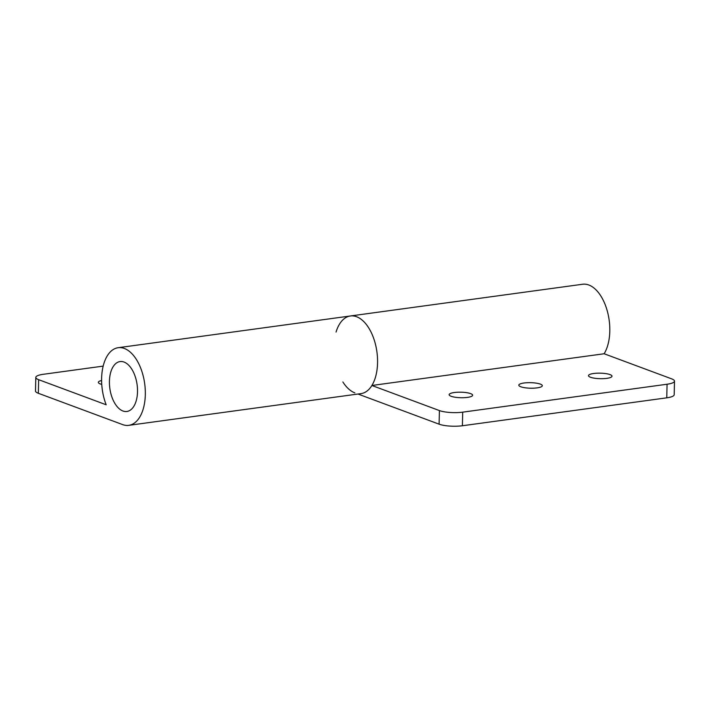 <?xml version="1.0" encoding="UTF-8"?>
<svg xmlns="http://www.w3.org/2000/svg" width="710" height="710" viewBox="0 0 710 710"><rect width="100%" height="100%" fill="white"/><g stroke="black" fill="none" stroke-linecap="round" stroke-linejoin="round"><path stroke-width="1.06" d="M116.254 363.183A25.187 13.756 -97.8 0 0 110.485 392.018A25.187 13.756 -97.8 0 0 126.877 411.48A25.187 13.756 -97.8 0 0 130.684 409.865A25.187 13.756 -97.8 0 0 136.453 381.022A25.187 13.756 -97.8 0 0 120.061 361.567A25.187 13.756 -97.8 0 0 116.254 363.183M454.338 392.523A11.75 2.76 1.3 0 0 449.137 394.689A11.75 2.76 1.3 0 0 455.341 397.272A11.75 2.76 1.3 0 0 467.446 397.396A11.75 2.76 1.3 0 0 472.638 395.221A11.75 2.76 1.3 0 0 466.443 392.639A11.75 2.76 1.3 0 0 454.338 392.523M524.007 383.001A11.75 2.76 1.3 0 0 518.815 385.175A11.75 2.76 1.3 0 0 525.009 387.758A11.75 2.76 1.3 0 0 537.115 387.873A11.75 2.76 1.3 0 0 542.316 385.707A11.75 2.76 1.3 0 0 536.121 383.125A11.75 2.76 1.3 0 0 524.007 383.001M593.684 373.487A11.75 2.76 1.3 0 0 588.484 375.652A11.75 2.76 1.3 0 0 594.678 378.235A11.75 2.76 1.3 0 0 606.793 378.359A11.75 2.76 1.3 0 0 611.984 376.185A11.75 2.76 1.3 0 0 605.79 373.602A11.75 2.76 1.3 0 0 593.684 373.487M336.052 332.058A39.183 21.407 82.2 0 1 350.403 315.977L582.644 284.248A39.183 21.407 82.2 0 1 606.713 309.045A39.183 21.407 82.2 0 1 604.13 353.757L671.651 378.856A16.791 3.949 1.3 0 1 674.5 381.137A16.791 3.949 1.3 0 1 667.072 384.234L462.707 412.155L462.396 425.752A16.791 3.949 -178.7 0 1 439.099 424.172L357.973 394.032M128.776 425.343A39.183 21.407 -97.8 0 0 144.68 383.622A39.183 21.407 -97.8 0 0 118.171 347.705A39.183 21.407 -97.8 0 0 106.18 404.78L38.66 379.69L38.349 393.287L122.608 424.589A39.183 21.407 -97.8 0 0 128.776 425.343L361.017 393.615A39.183 21.407 -97.8 0 0 376.921 351.894A39.183 21.407 -97.8 0 0 350.403 315.977A39.183 21.407 82.2 0 1 374.472 340.773A39.183 21.407 82.2 0 1 371.889 385.486L439.41 410.575A16.791 3.949 1.3 0 0 462.707 412.155M354.849 392.87A39.183 21.407 82.2 0 1 342.877 381.971M604.13 353.757L371.889 385.486M674.5 381.137L674.189 394.733A16.791 3.949 -178.7 0 1 666.77 397.831L462.396 425.752M122.919 410.992A25.187 13.756 -97.8 0 0 126.877 411.48A25.187 13.756 -97.8 0 0 137.447 388.219A25.187 13.756 -97.8 0 0 124.028 362.047A25.187 13.756 -97.8 0 0 120.061 361.567A25.187 13.756 -97.8 0 0 109.491 384.829A25.187 13.756 -97.8 0 0 122.919 410.992M101.61 380.516A11.75 2.76 1.3 0 0 98.326 382.353A11.75 2.76 1.3 0 0 101.752 384.394M38.349 393.287A16.791 3.949 -178.7 0 1 35.5 390.997L35.811 377.4A16.791 3.949 1.3 0 1 43.23 374.303L103.181 366.111M35.811 377.4A16.791 3.949 1.3 0 0 38.66 379.69M439.099 424.172L439.41 410.575M666.77 397.831L667.072 384.234M118.171 347.705L350.403 315.977"/></g></svg>
